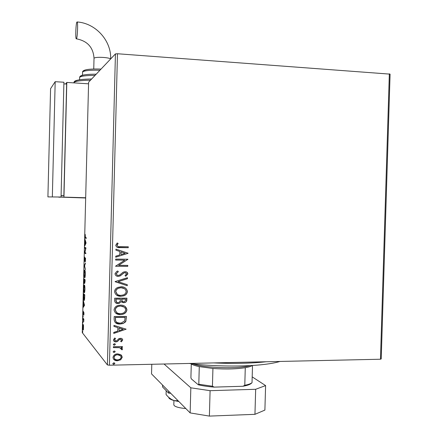 <?xml version="1.0" encoding="UTF-8"?>
<svg xmlns="http://www.w3.org/2000/svg" width="438" height="438" viewBox="0 0 438 438"><rect width="100%" height="100%" fill="white"/><g stroke="black" fill="none" stroke-linecap="round" stroke-linejoin="round"><path stroke-width="0.66" d="M119.207 322.987L117.811 322.74M120.839 354.714L122.251 357.233L120.713 359.806L116.908 360.775C114.647 360.638 113.338 359.521 112.977 357.419C113.573 355.07 115.145 353.888 117.685 353.855L120.839 354.714M113.415 346.682L122.372 346.535L122.35 347.482L121.03 347.504L122.465 349.119L122.136 349.842L121.2 349.409L121.37 348.982L119.475 347.673L113.387 347.63L113.415 346.682M122.7 339.987L121.381 341.832L120.631 341.29L121.6 340.063L120.335 339.171L119.601 339.406L117.368 341.58L115.971 341.908C114.532 341.941 113.683 341.284 113.431 339.954L114.696 337.988L115.517 338.519L114.537 339.828L115.95 340.967L116.809 340.731L119.016 338.547L121.102 338.284L122.142 338.766L122.689 339.751L121.381 341.832M114.121 319.384L114.198 316.521L126.451 316.433L125.881 321.218L125.246 322.144L123.062 323.534L119.979 324.049C116.448 324.219 114.493 322.664 114.121 319.384M114.674 298.19L126.927 298.168L126.752 300.911L125.673 302.275L123.779 302.746L121.206 301.601L119.235 303.37L118.019 303.55C115.999 303.545 114.86 302.576 114.608 300.654L114.674 298.19M115.101 281.585L127.463 277.687L127.436 278.716L118.068 281.672L127.277 284.695L127.255 285.724L115.101 281.585M115.659 260.057L115.687 259.104L127.945 259.236L118.649 265.308L127.787 265.39L127.759 266.331L115.501 266.233L124.792 260.15L115.659 260.057M120.127 246.654L128.274 246.769L128.246 247.716L119.979 247.601C117.74 247.946 116.322 247.174 115.731 245.28L117.209 242.97L118.14 243.462L116.99 245.291C117.57 246.463 118.616 246.917 120.127 246.654M115.44 53.901L88.607 82.196L82.262 332.612L107.403 364.931L115.44 53.901L117.477 53.748L390.088 74.137L381.219 358.908L380.463 359.231L389.344 73.808M117.477 53.748L109.418 365.215L380.463 359.231M128.104 253.241L115.736 257.205L115.763 256.17L119.733 254.949L119.826 251.483L115.917 250.164L115.944 249.129L128.104 253.241M114.991 273.75L116.683 271.483L117.751 270.996L118.353 271.774L117.647 272.086L116.262 273.903L116.897 274.982L118.293 275.425L119.503 275.124L123.204 272.151L125.082 271.68C126.664 271.675 127.595 272.414 127.874 273.892L125.744 276.258L125.011 275.513L126.626 273.876L125.109 272.628L124.02 272.874L120.176 275.924L118.249 276.378C116.409 276.345 115.325 275.469 114.991 273.75M121.052 286.813C124.54 286.759 126.664 288.319 127.414 291.494C127.108 293.679 125.865 295.124 123.697 295.836L120.866 296.285C117.368 296.345 115.254 294.769 114.526 291.56C114.8 289.551 115.917 288.166 117.871 287.41L121.052 286.813M120.576 305.122C124.063 305.051 126.182 306.595 126.938 309.765C126.489 312.278 124.967 313.811 122.366 314.369L120.39 314.588C116.891 314.665 114.778 313.104 114.05 309.901C114.444 307.585 115.818 306.102 118.178 305.456L120.576 305.122M126.117 329.179L113.76 333.422L113.781 332.393L117.751 331.079L117.844 327.624L113.94 326.403L113.968 325.368L126.117 329.179M114.356 343.671L115.358 344.443L114.318 345.248L113.311 344.476L114.356 343.671M114.17 350.926L115.172 351.698L114.126 352.502L113.124 351.736L114.17 350.926M113.864 362.757L114.865 363.524L113.634 364.323L112.818 363.567L113.864 362.757M83.521 325.593L83.417 329.748L83.094 330.115L82.733 326.77C82.831 324.947 83.001 324.186 83.236 324.487L83.521 325.593M82.968 318.114L83.817 319.083L83.735 321.766L82.968 318.114M83.97 313.756L83.806 315.108L83.767 312.82L83.291 314.539L83.242 311.204L83.308 313.767L83.778 312.042L83.97 313.756M83.527 296.055L83.587 293.745L84.758 294.801L84.616 298.683C84.441 300.183 84.233 300.764 83.997 300.413L83.976 300.391C83.647 300.112 83.499 298.672 83.527 296.055L83.647 296.055M83.959 278.929L85.142 279.822L84.748 283.337L84.523 282.198L84.184 283.539L83.959 278.929M84.299 265.51L85.563 263.024L84.583 265.756L85.399 269.616L84.299 265.642L84.704 265.516M84.742 248.127L84.758 247.361L85.952 247.903L84.934 252.496L85.821 252.945L85.804 253.717L84.616 253.115L85.624 248.532L84.742 248.127L85.311 248.132L85.328 247.618M85.41 237.396L86.209 237.681L86.187 238.458L85.218 238.053L85.196 234.346L85.41 237.396M86.072 242.986L84.797 245.822L85.224 244.125L84.967 239.301L86.072 242.986M84.43 259.17L84.742 257.073L84.715 260.698L85.476 258.004L85.421 261.76L85.443 258.77L84.693 261.464L84.55 259.176M84.775 270.12L84.824 270.164C85.142 270.465 85.3 271.867 85.311 274.369C85.169 276.98 84.928 278.13 84.589 277.834L84.063 273.553C84.206 271.012 84.441 269.868 84.775 270.12M84.397 285.018L84.435 285.056C84.753 285.373 84.917 286.808 84.928 289.354C84.786 291.954 84.545 293.077 84.211 292.726L84.178 292.694C83.861 292.365 83.696 290.925 83.691 288.368C83.828 285.839 84.063 284.722 84.397 285.018M84.496 305.253L83.236 307.399L83.729 303.118L83.401 300.89L84.496 305.253M83.111 315.782L83.078 317.057L83.111 315.782M82.963 321.656L82.93 322.932L82.963 321.656M82.716 331.227L82.683 332.502L82.716 331.227M109.418 365.215L107.403 364.931M86.193 238.256L85.624 237.473M85.191 244.995L84.819 244.99M85.596 244.13L85.224 244.125M85.569 241.316L85.295 241.311M85.218 240.139L84.945 240.133M85.355 243.846L85.782 242.931L85.41 241.688L85.355 243.846L85.728 243.851M86.056 242.931L85.782 242.931M85.684 241.694L85.41 241.688M85.81 253.438L84.616 253.115M85.186 253.12L84.616 252.94M85.191 252.945L85.257 252.66M85.87 248.39L85.311 248.132M85.574 258.278L85.251 258.272M84.638 265.642L84.299 265.642M84.95 277.451L84.852 277.062M84.868 271.04L84.994 270.52M84.605 277.062C84.873 277.292 85.071 276.378 85.186 274.319L84.758 270.892C84.49 270.679 84.299 271.587 84.184 273.613L84.605 277.062M85.092 270.892L84.758 270.892M84.512 279.789L84.523 279.356M85.071 280.216L84.058 279.789L84.195 282.756L84.496 280.123L84.058 279.789M84.977 281.305L84.616 280.216L84.769 282.559L85.103 281.305M85.131 280.216L84.616 280.216M85.071 280.123L84.496 280.123M84.583 292.354L84.485 291.96M84.479 285.937L84.605 285.412M84.227 291.96C84.496 292.228 84.687 291.336 84.808 289.288L84.381 285.79C84.112 285.543 83.921 286.425 83.811 288.439L84.227 291.96M84.704 285.79L84.381 285.79M84.134 294.615L84.145 294.248M84.392 300.079L84.277 299.647M84.753 295.064L83.685 294.615L84.019 299.647L84.518 298.168L84.616 295.464L83.685 294.615M83.757 306.562L83.258 306.567M84.156 305.921L83.658 305.921M83.784 305.713L84.206 305.034L83.839 303.561L83.784 305.713L84.288 305.713M83.8 319.658L83.521 319.663M83.817 319.209L82.946 318.88M83.116 329.349L83.505 327.717L83.22 325.253L82.837 326.896L83.116 329.349M128.153 246.769L128.246 247.716M128.131 247.678L117.187 247.295M117.192 242.981L118.14 243.462M118.036 243.429L117.187 244.667M117.077 244.634L116.99 245.291M116.88 245.253L117.904 246.43M127.984 253.356L115.736 257.128M115.917 250.158L119.826 251.483M125.153 253.279L120.959 251.866L121.003 254.56L125.153 253.279L121.074 251.905L121.003 254.56M127.825 259.389L118.649 265.308M127.666 265.384L127.759 266.331M127.644 266.282L115.501 266.178M115.659 260.008L124.792 260.15M117.702 271.018L118.353 271.774M118.244 271.713L116.251 273.69M116.147 273.635L117.094 275.113M126.571 271.993L127.874 273.892M127.759 273.838L125.668 276.175M125.87 272.775L125.109 272.628M124.994 272.567L123.511 273.186M123.401 273.131L122.262 274.347M122.147 274.292L120.061 275.863L118.249 276.378M118.14 276.318L116.349 275.885M127.343 277.725L127.436 278.716M127.321 278.656L118.068 281.672M127.162 284.656L127.255 285.724M127.135 285.658L115.101 281.711M120.943 286.748C124.43 286.693 126.549 288.253 127.299 291.423L127.414 291.494M127.299 291.423C126.987 293.608 125.75 295.053 123.582 295.76L120.866 296.285M120.751 296.208L116.437 294.998M124.31 288.598L120.921 287.695L118.38 288.155L117.001 288.976L115.982 290.219L115.681 291.456L117.285 294.298M120.893 295.338L123.198 294.966C124.896 294.391 125.881 293.246 126.16 291.538C125.547 288.976 123.839 287.717 121.03 287.761L118.49 288.226L117.368 288.85L116.245 290.005L115.791 291.533C116.366 294.128 118.068 295.398 120.893 295.338M126.812 298.168L126.319 301.525L125.334 302.313L123.779 302.746M123.664 302.663L121.726 302.132M119.235 303.37L121.206 301.601M119.125 303.288L118.019 303.55M117.91 303.474L115.572 302.773M115.774 300.139L115.878 300.222C115.824 301.722 116.541 302.521 118.046 302.603L118.829 302.494L120.275 301.114L120.362 299.05L115.802 299.055L116.503 302.1M121.605 299.532L121.715 299.608C121.671 301.021 122.361 301.755 123.784 301.798L124.529 301.7L125.624 300.096L125.536 299.039L121.616 299.045L122.306 301.349M121.616 299.045L121.715 299.608M125.651 299.116L121.726 299.127M115.802 299.055L115.878 300.222M120.472 299.127L115.906 299.138M125.093 306.425L126.938 309.765M126.823 309.677C126.374 312.19 124.852 313.723 122.257 314.276L120.39 314.588M120.275 314.495L115.522 312.984M124.157 307.093L120.445 305.987L118.517 306.25C116.634 306.759 115.533 307.936 115.205 309.775L116.552 312.42M120.417 313.641L122.038 313.455C124.074 313.006 125.29 311.79 125.684 309.808C125.071 307.252 123.363 306.009 120.554 306.069L118.627 306.332C116.743 306.841 115.643 308.018 115.314 309.863C115.889 312.453 117.587 313.712 120.417 313.641M126.33 316.439L125.881 321.218M125.766 321.125L123.636 323.145L119.979 324.049M119.87 323.95L115.199 322.543M115.544 320.917L115.654 321.01C116.639 322.538 118.09 323.239 120.007 323.102L121.342 322.987L124.742 320.731L125.054 317.298L115.325 317.369L115.544 320.917L116.316 321.963M125.169 317.391L115.429 317.462L115.654 321.01M125.996 329.239L113.76 333.28M113.94 326.337L117.844 327.624M123.166 329.288L118.983 327.914L119.021 330.663L123.166 329.288L119.092 328.013L119.021 330.663M121.271 341.717L120.653 341.273M121.315 339.466L120.423 339.165M120.313 339.056L119.601 339.406M119.492 339.297L117.368 341.58M117.258 341.47L115.971 341.908M115.867 341.799L113.836 341.076M115.38 338.426L114.537 339.828M114.427 339.718L114.756 340.463M122.186 338.809L122.591 339.877M115.128 343.929L115.358 344.443M115.254 344.328L114.318 345.248M114.209 345.133L113.437 344.87M122.257 346.535L122.35 347.482M122.235 347.361L121.03 347.504M121.999 348.117L122.465 349.119M122.35 349.004L122.136 349.842M122.027 349.727L121.227 349.36M121.041 348.32L119.475 347.673M119.366 347.558L113.393 347.509M114.953 351.199L115.172 351.698M115.068 351.577L114.126 352.502M114.022 352.387L113.239 352.114M121.463 355.234L122.251 357.233M122.136 357.112L120.713 359.806M120.603 359.68L117.504 360.786M117.395 360.66L113.557 359.204M120.576 355.853L117.543 354.681C115.654 354.676 114.466 355.541 113.973 357.271L114.521 358.678M117.521 359.844C119.421 359.839 120.631 358.974 121.151 357.255C120.789 355.656 119.727 354.84 117.975 354.807L117.652 354.802C115.763 354.802 114.57 355.661 114.083 357.392C114.378 358.936 115.364 359.751 117.028 359.828L117.521 359.844M114.663 363.042L114.865 363.524M114.756 363.392L113.82 364.334M113.716 364.202L112.916 363.918M279.991 361.449C276.154 362.631 270.974 363.617 264.442 364.4C244.393 366.874 212.321 366.496 189.139 363.458M213.733 362.91C233.602 363.808 251.116 363.42 266.277 361.75M252.425 365.462C251.144 366.332 248.768 367.077 245.28 367.69C236.328 369.103 225.543 369.36 212.928 368.462L199.279 366.628C195.052 365.735 192.233 364.75 190.815 363.671L190.804 363.66M193.087 363.929C204.354 368.04 238.628 369.042 250.125 365.593M191.286 364L190.908 377.616L191.313 378.875L198.31 384.788L198.797 384.246L212.435 386.239L214.242 387.115C207.957 386.634 202.646 385.862 198.31 384.788M199.279 366.628L198.797 384.246M252.512 365.456L252.02 382.719L251.434 383.25C250.251 384.465 247.426 385.467 242.953 386.261L214.242 387.115M212.928 368.462L212.435 386.239M242.953 386.261L244.782 385.281C248.357 384.575 250.771 383.721 252.02 382.719M245.28 367.69L244.782 385.281M185.827 408.55C179.679 408.008 175.802 407.017 174.198 405.577L173.82 404.772L173.935 400.529M164.053 364.011L190.837 387.816L210.092 390.685L255.672 389.278L265.603 385.588L252.189 376.872M210.092 390.685L209.386 416.1L254.949 414.326L255.672 389.278M209.386 416.1L190.147 412.914L190.837 387.816M151.794 364.279L151.537 373.915L190.147 412.914M265.603 385.588L264.891 410.094L254.949 414.326M170.727 393.302L168.592 393.116L162.542 386.946L162.591 385.084M168.592 393.116L168.646 391.194M178.118 400.759L174.291 400.622C171.269 399.631 168.531 397.6 166.079 394.539L166.183 390.663M178.896 401.553L174.291 400.622C171.028 399.752 169.194 398.777 168.783 397.704M76.891 22.059L77.159 21.96C78.079 22.601 77.46 37.597 76.475 38.747L76.223 38.818C75.32 38.144 75.9 23.449 76.891 22.059M58.856 197.078L85.673 197.992M88.564 83.817L66.811 82.426L63.953 197.116L58.851 197.215M66.811 82.426L65.629 83.981M61.09 195.791L63.855 195.693L66.636 84.047L63.871 83.872M63.953 197.116L85.678 197.752M61.096 195.611L63.855 195.693M47.912 196.897L61.057 197.034L63.915 82.24L55.183 81.682L50.578 88.679L47.912 196.897L61.057 197.034M52.341 196.782L55.183 81.682M85.957 238.173L85.383 238.162M83.806 319.203L83.231 319.209M110.617 58.988C109.933 58.298 107.562 57.783 103.494 57.444C98.375 57.159 95.238 57.389 94.088 58.134L94.022 58.298C93.305 47.424 87.436 40.931 76.409 38.829M90.485 80.214C80.91 80.389 75.418 81.134 74 82.448L73.847 82.875M75.429 81.15C76.842 79.858 82.245 79.141 91.641 78.999C80.433 79.262 74.591 80.242 74.115 81.933L73.847 82.815M95.073 75.38C86.242 75.424 81.123 76.048 79.716 77.258L79.524 79.771M81.145 75.966C82.552 74.783 87.573 74.186 96.207 74.186M99.946 70.239C90.157 70.025 84.386 70.578 82.64 71.898L82.437 75.232M84.063 70.606C85.837 69.319 91.498 68.81 101.041 69.084M85.218 238.053L85.793 238.064M84.802 270.936L85.098 270.941M84.408 285.822L84.709 285.822M83.976 300.391L84.249 300.391M110.666 58.938C111.389 40.657 95.676 23.198 77.159 21.96M96.212 74.181C86.138 74.197 80.68 75.051 79.836 76.732L79.579 77.586M101.047 69.078C90.228 68.733 84.129 69.5 82.76 71.372L82.514 72.204M93.748 69.012L94.022 58.298"/></g></svg>
